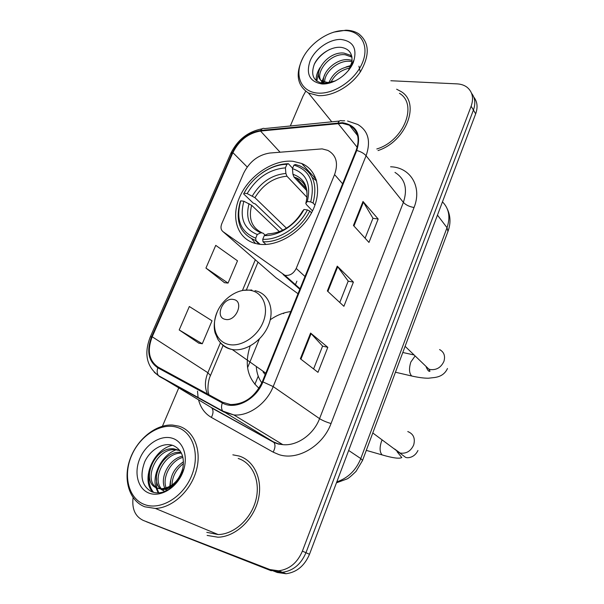 <?xml version="1.0" encoding="UTF-8"?>
<svg xmlns="http://www.w3.org/2000/svg" width="604" height="604" viewBox="0 0 604 604"><rect width="100%" height="100%" fill="white"/><g stroke="black" fill="none" stroke-linecap="round" stroke-linejoin="round"><path stroke-width="0.91" d="M322.121 148.886L269.754 153.038C258.15 154.881 249.429 161.638 243.593 173.318L221.774 223.714C220.43 227.195 220.838 229.837 223.012 231.649L284.899 275.318C289.739 275.952 293.514 273.665 296.209 268.455L334.571 174.586C338.534 163.125 336.277 155.054 327.821 150.381L322.121 148.886M290.781 311.566C283.631 312.464 276.791 315.197 270.26 319.758M250.169 345.979C244.363 363.812 247.3 377.885 258.965 388.198M293.099 161.313C273.884 159.252 250.222 174.745 240.46 195.311C230.479 215.832 236.421 237.908 254.556 243.231L258.248 244.076C276.451 247.278 300.86 233.106 311.672 212.563C322.664 192.064 317.742 170.086 301.713 163.495L293.099 161.313M275.794 277.598L298.021 293.718M133.091 497.636C131.77 508.938 135.175 516.533 143.284 520.437L277.312 572.486L286.032 573.74C296.738 572.313 304.552 565.827 309.49 554.291L475.673 113.839C477.99 107.248 477.371 101.676 473.823 97.138M143.284 520.437L269.89 569.557L278.678 570.818C289.475 569.353 297.379 562.785 302.393 551.12L471.143 106.228L473.423 110.056C475.756 103.427 475.137 97.833 471.565 93.288C475.137 97.833 475.756 103.427 473.423 110.056L305.964 552.713L473.423 110.056L475.673 113.839M269.89 569.557L273.62 571.029L282.378 572.29C293.129 570.84 300.988 564.317 305.964 552.713C300.988 564.317 293.129 570.84 282.378 572.29L273.62 571.029L147.384 522.052L277.312 572.486M239.169 456.043L232.85 454.827L239.169 456.043C254.503 460.739 263.238 480.082 258.15 500.157C253.219 520.24 235.152 536.843 217.991 537.213C235.152 536.843 253.219 520.24 258.15 500.157C263.238 480.082 254.503 460.739 239.169 456.043M342.257 123.307L349.429 125.232C357.968 130.298 360.203 138.701 356.133 150.426L262.325 381.728C255.047 396.836 244.431 404.438 230.502 404.537L222.695 402.256L158.195 367.172C148.946 360.792 146.953 350.66 152.208 336.775L232.902 152.638C239.093 140.339 248.304 133.152 260.52 131.053L342.257 123.307M342.506 122.688L260.679 130.464C248.161 132.616 238.723 139.985 232.374 152.585L151.687 336.647C146.304 350.871 148.342 361.26 157.818 367.806L222.302 402.928C234.948 410.509 256.179 399.712 262.936 381.887L356.745 150.487C361.524 134.571 356.783 125.3 342.506 122.688M300.362 358.761L317.991 372.336L327.806 347.315L310.592 333.068L300.362 358.761M313.597 368.953L322.604 346.084L310.592 333.068M322.589 346.13L327.806 347.315M353.446 225.473L368.969 242.431L378.164 219.018L363.004 201.479L353.446 225.473M365.103 238.21L372.97 218.233L363.004 201.479M372.94 218.308L378.164 219.018M327.36 290.977L343.902 306.303L353.4 282.106L337.243 266.153L327.36 290.977M339.78 302.483L348.206 281.102L337.243 266.153M348.183 281.162L353.4 282.106M378.021 150.562C406.137 141.54 420.769 103.178 401.184 91.612L396.647 89.218L401.184 91.612C420.769 103.178 406.137 141.54 378.021 150.562M207.112 535.431L217.991 537.213L207.112 535.431M471.143 106.228C473.868 98.203 472.539 91.899 467.141 87.323C464.401 85.232 461.048 84.084 457.092 83.88L390.848 80.74M305.692 91.279L303.057 96.066L290.313 125.987M178.708 388.025L162.438 426.213M179.199 329.95L202.272 343.767L212.027 320.792L189.331 306.515L179.199 329.95L198.776 343.147M205.941 268.07L228.04 283.087L237.5 260.815L215.749 245.367L205.941 268.07L224.507 282.695M228.04 283.087L224.28 282.672M202.272 343.767L198.55 343.102M318.119 93.114C334.314 94.247 355.499 79.856 362.445 62.695C369.633 45.549 360.837 30.615 344.537 30.547C328.334 30.223 308.606 44.122 301.66 60.475C294.488 76.814 301.819 92.238 318.119 93.114M303.601 56.55C295.054 73.039 296.67 85.194 308.44 93.016L318.308 95.613C332.653 96.549 351.151 86.108 360.648 71.415C370.026 54.889 369.384 42.348 358.723 33.801C355.122 31.491 350.849 30.291 345.903 30.2L333.748 32.133M376.79 148.969C403.623 141.125 418.232 104.311 399.455 93.318M329.059 82.431C332.849 73.19 340.082 67.761 350.765 66.161M330.992 82.129C334.767 74.624 341.079 69.905 349.942 67.973M324.001 83.473L323.744 82.582M323.585 81.766C321.645 72.155 336.534 58.082 348.818 59.713L352.102 60.385M324.718 82.129C324.054 72.389 338.346 59.864 349.995 61.344L351.966 61.661M335.416 80.898L327.874 82.491L322.853 81.434C310.184 75.855 327.028 50.834 344.053 53.107L350.426 55.258L351.822 56.361M325.148 83.488L324.106 83.05C311.453 77.463 328.251 52.48 345.254 54.768L351.981 57.176M358.942 66.168L360.271 71.989M332.155 81.842L335.582 80.815M348.402 70.562L351.86 62.288C352.812 53.756 349.293 48.796 341.305 47.384C331.271 46.176 318.67 54.526 314.299 64.243C310.448 75.236 313.559 81.638 323.638 83.458L334.541 81.306M340.784 39.434C329.256 39.124 315.069 49.067 310.131 60.785C305.722 74.096 309.678 81.819 321.985 83.964C333.514 84.681 348.433 74.488 353.37 62.363C357.538 48.728 353.34 41.087 340.784 39.434M349.188 69.566L354.05 59.871L348.969 69.853M314.216 64.432C317.606 58.052 322.778 53.046 329.739 49.407M316.821 81.17L318.618 72.163M322.038 83.269L323.638 78.301M316.224 80.702C315.847 76.678 317.108 72.314 320.029 67.618M321.313 83.126L325.224 73.582M346.054 66.969L351.03 65.474M260.113 244.333L255.968 240.596L255.711 238.157C240.535 232.049 235.552 219.599 240.754 200.815L243.873 201.245C239.418 217.901 243.888 228.984 257.266 234.48L260.883 232.782L262.989 233.106L265.216 235.16M279.418 231.687L251.657 205.307L243.873 201.245M282.77 230.23L255.379 203.986L253.257 203.118L243.608 193.884L244.046 193.182C252.517 176.836 271 164.265 286.9 164.341L285.405 167.882C269.407 169.233 256.662 177.803 247.164 193.597L254.918 197.667L286.462 228.176M306.93 197.266L286.953 176.209L285.896 173.469L285.405 167.882M255.349 240.407L259.086 244.205M251.921 239.041L255.515 243.503M262.989 241.736C279.758 242.846 300.762 229.21 309.761 211.03L307.413 209.935C298.746 227.255 278.769 240.241 262.748 239.29L262.989 241.736L265.987 244.461M311.513 212.85L309.761 211.03M240.754 200.815L240.332 201.502C234.82 221.087 239.977 234.095 255.779 240.535L255.968 240.596M286.9 164.341L288.418 163.729C279.297 163.895 270.365 167.074 261.615 173.265M246.938 188.35L243.608 193.884M288.418 163.729L292.615 168.259M262.748 239.29L264.295 235.598C278.587 236.209 296.164 224.756 304.008 209.467L307.413 209.935M257.266 234.48L255.711 238.157M247.164 193.597L244.046 193.182M304.008 209.467L302.544 211.189M269.482 233.846L267.904 233.884L264.295 235.598M316.662 180.989L312.162 177.425M313.053 203.027C317.689 184.93 313.317 172.563 299.924 165.911L295.454 164.484L293.944 165.096C309.754 170.117 315.348 182.385 310.713 201.925L313.053 203.027L314.994 205.073M310.713 201.925L307.308 201.479C311.302 184.228 306.349 173.288 292.449 168.659L293.944 165.096M312.517 210.917L306.364 204.522L305.798 203.344L307.308 201.479M292.449 168.659L292.925 174.269L293.967 177.025L306.613 190.487M225.239 319.35C235.9 322.242 244.68 301.222 233.597 299.501C223.057 296.791 214.299 317.387 225.239 319.35M256.33 367.209C256.783 373.197 258.625 378.414 261.849 382.861M263.095 371.966L265.216 374.601M263.533 372.593L263.261 371.377M224.59 552.033L146.289 521.69L271.128 570.712L169.399 530.705L224.59 552.033M271.128 570.712L272.306 570.546M239.32 557.741L238.671 557.575M144.447 504.499C160.339 510.75 182.869 497.326 191.506 476.012C200.392 454.789 193.144 432.049 177.025 427.322C161.026 422.287 140.158 435.431 131.612 455.529C122.838 475.537 128.418 498.557 144.447 504.499M144.847 506.809L155.409 508.447C172.404 507.881 190.841 490.841 196.345 470.448C202 450.071 193.914 430.644 178.867 426.16L172.518 425.042C155.696 424.084 136.844 439.44 129.935 459.485C122.869 479.478 129.203 500.95 144.847 506.809M206.794 532.351L218.195 534.563C234.276 534.261 251.234 518.753 255.907 499.931C260.724 481.116 252.585 462.921 238.187 458.474M179.29 477.115L180.883 474.132M170.736 488.183L170.555 487.292M170.396 486.107C170.064 475.952 174.428 467.843 183.48 461.781M172.125 487.088L172.049 486.333M171.989 485.065C172.314 476.36 176.142 469.217 183.465 463.653M166.41 490.78L165.421 489.293M164.93 488.334C159.388 477.779 169.18 458.602 182.597 456.163M167.308 490.327L166.613 488.998M166.198 487.994C161.872 477.734 170.683 460.542 182.914 457.364M164.854 491.452L161.094 489.429M160.332 488.734C149.135 478.564 163.329 450.456 180.634 452.336L181.004 452.366M164.507 491.346L162.121 489.534M157.35 488.16C142.521 480.776 156.308 447.617 175.477 449.708L173.741 448.825C153.31 446.613 140.234 483.041 157.214 488.115L161.661 488.742C172.306 487.36 179.388 480.422 182.921 467.919C184.582 456.964 181.472 449.557 173.575 445.699C163.593 441.615 150.139 449.663 144.673 461.917C139.569 476.027 141.834 485.948 151.461 491.671C157.765 494.132 164.401 492.811 171.37 487.707C177.289 482.883 181.411 476.684 183.729 469.119C178.346 482.83 170.902 489.376 161.396 488.749C151.695 478.172 164.93 452.343 181.427 453.174M173.741 448.825L179.781 450.493M178.799 479.123C174.609 485.45 169.498 488.923 163.45 489.542L157.47 488.228M175.477 449.708L179.894 450.644M172.404 438.27C161.026 434.563 146.017 443.948 139.924 458.368C133.665 472.728 137.803 489.089 149.218 493.189C160.543 497.507 176.398 487.979 182.536 472.947C188.848 457.968 183.873 441.758 172.404 438.27M153.582 492.396C149.55 487.405 148.108 481.161 149.256 473.657M158.792 492.856L156.776 487.949M156.73 487.79L156.444 476.201M169.784 488.847L169.754 487.738M169.769 486.462L170.502 480.943M152.85 492.185C140.672 479.999 152.918 449.399 172.442 445.291M158.165 492.887L155.892 487.541M155.772 487.081C152.102 474.072 162.325 454.623 176.225 449.769M223.012 231.649L276.428 278.15M283.065 274.465L299.811 289.301M296.209 268.455L305.005 276.504M334.571 174.586L342.604 183.79M336.813 481.864C347.995 478.089 355.983 470.327 360.777 458.572L447.02 227.7C450.561 217.138 449.044 208.531 442.46 201.864M437.462 215.115L447.02 227.7L447.941 231.453M309.49 554.291L302.393 551.12M447.39 209.143C450.584 216.111 450.818 223.42 448.093 231.068L362.559 460.391L360.777 458.572L348.667 450.456M336.451 482.83L346.756 479.04C348.025 478.715 351.098 476.186 355.983 471.452L362.506 460.542M285.473 275.447L285.126 276.292M259.358 339.025L247.58 367.715M254.873 384.348L258.225 376.118M283.669 313.627L283.918 313.008M295.228 285.239L296.896 281.147M390.599 166.78C410.426 167.217 422.423 186.832 414.042 207.512L331.045 423.54C326.349 422.143 322.521 420.512 319.561 418.64L403.374 202.385C407.851 188.735 405.05 178.746 394.971 172.412M331.045 423.54C322.898 446.031 297.485 460.943 278.965 454.616L273.151 452.132L211.355 417.402C204.877 413.619 200.619 407.791 198.573 399.901M222.302 402.928C221.17 406.341 221.306 409.044 222.725 411.045L273.136 441.728L277.81 443.691L282.8 444.642C297.009 446.213 313.665 434.525 319.561 418.64L273.197 386.59C266.621 403.623 248.788 416.375 233.891 414.948L223.805 412.011L159.637 376.624L154.269 372.26M344.635 120.777L341.826 120.808C340.362 120.181 339.131 120.83 338.134 122.748M150.343 336.783L230.668 153.688L232.374 152.585M151.687 336.647L150.26 336.964C143.82 353.65 146.568 366.545 158.505 375.65L210.985 407.322L273.974 442.468C275.522 444.884 275.243 448.1 273.151 452.132M157.818 367.806C156.776 371.052 157.002 373.665 158.505 375.65L222.725 411.045L233.891 414.948L282.8 444.642L278.263 444.023L273.974 442.468L211.876 408.077C213.544 410.478 213.371 413.589 211.355 417.402M339.44 121.049L264.68 128.561C263.087 127.98 261.758 128.614 260.679 130.464M262.936 381.887L273.197 386.59L366.077 155.741C363.97 153.371 360.86 151.619 356.745 150.487M347.572 121.011L357.817 124.507C368.297 130.849 371.052 141.261 366.077 155.741L403.374 202.385C405.85 204.99 409.406 206.704 414.042 207.512M198.127 397.847L197.508 391.143M209.845 406.643L208.176 405.646M152.208 336.775L207.867 372.721C204.756 380.49 204.613 387.572 207.444 393.959M337.983 123.367L357.206 147.308M260.52 131.053L280.037 152.155M232.902 152.638L247.21 166.991M255.326 259.78L242.446 290.448M220.468 342.732L207.867 372.721L210.479 375.537M327.874 291.46L337.734 266.704M353.936 226.009L363.449 202.098M300.913 359.191L311.12 333.559M439.591 349.565C444.031 352.011 445.473 355.952 443.917 361.381C441.026 367.534 436.466 370.244 430.237 369.527L428.802 369.074L424.31 364.763M413.612 376.435L411.739 376.013C409.119 373.302 408.817 368.636 410.848 362.022L415.114 355.93M251.657 205.307C248.312 218.384 251.626 227.482 261.608 232.585M286.953 176.209C273.627 177.463 262.951 184.62 254.918 197.667M267.904 233.884C282.257 233.053 293.831 225.435 302.634 211.03M249.044 203.639C245.345 218.157 249.293 227.874 260.883 232.782M285.896 173.469C271.913 174.752 260.717 182.257 252.321 195.99M305.918 203.08C309.256 188.108 304.922 178.505 292.925 174.269M307.021 191.075C305.488 184.628 301.826 180.181 296.051 177.735L293.967 177.025M407.783 431.566C413.461 433.861 415.424 438.323 413.687 444.952C410.803 451.188 406.288 453.891 400.15 453.053L394.601 448.976M384.016 455.446L382.151 454.918C379.682 452.305 379.448 447.821 381.449 441.471L382.143 439.825M228.32 344.371C240.558 347.474 257.093 337.077 263.05 322.317C269.188 307.602 263.231 292.706 250.871 290.418C238.595 287.912 222.974 298.097 217.04 312.26C210.939 326.379 215.983 341.479 228.32 344.371M219.962 342.166C222.672 345.737 226.273 348.093 230.766 349.225L232.238 349.527C245.473 351.906 262.446 340.596 268.553 325.095C274.835 309.633 268.863 294.005 256.141 290.985L255.001 290.645M237.697 557.115L239.275 557.734M316.209 179.463L301.713 163.495M284.899 275.318L300.037 288.75M286.032 573.74L278.678 570.818M349.429 125.232L357.636 135.651M262.128 128.795C248.002 131.566 237.568 139.743 230.826 153.318M204.658 401.456L204.341 400.913M258.021 262.128L246.387 289.89M223.178 345.231L210.569 375.318C207.497 381.192 207.776 391.52 208.221 391.966L208.909 394.752M324.106 83.05L322.853 81.434M351.619 56.919L350.426 55.258M331.777 121.819L308.44 93.016M447.473 368.5C443.955 376.375 436.533 377.145 434.835 377.485L428.357 378.225C423.819 378.217 418.278 377.477 411.739 376.013L395.439 372.23M259.969 244.318L255.779 240.535M306.115 188.478L296.051 177.735C304.605 181.895 305.337 186.138 306.394 189.505C307.383 193.612 307.194 198.195 305.82 203.254M414.118 354.971L402.8 352.502M405.103 346.318L428.802 369.074L430.003 371.166C428.863 371.905 427.511 370.297 425.948 366.334M397.009 451.611L401.796 457.568C399.327 458.912 392.781 458.028 382.151 454.918L366.296 450.373M372.789 432.962L405.443 457.236C407.194 458.391 414.51 457.938 417.953 450.471M265.798 373.166L232.238 349.527L230.554 349.067C225.118 347.285 220.898 344.046 217.901 339.35L215.107 332.902C213.439 326.824 214.171 319.727 217.319 311.634M251.86 290.026L243.027 290.343M218.195 534.563L155.409 508.447M181.125 452.585L180.634 452.336M163.45 489.542L161.902 488.855"/></g></svg>
